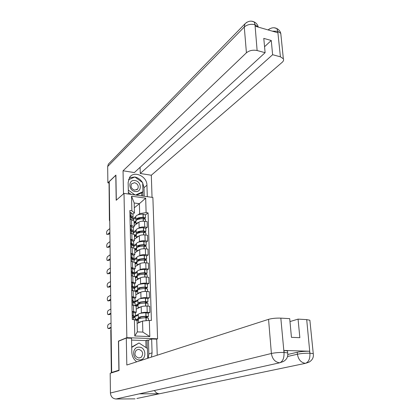 <?xml version="1.0" encoding="UTF-8"?>
<svg xmlns="http://www.w3.org/2000/svg" width="420" height="420" viewBox="0 0 420 420"><rect width="100%" height="100%" fill="white"/><g stroke="black" fill="none" stroke-linecap="round" stroke-linejoin="round"><path stroke-width="0.63" d="M156.597 339.166L157.579 338.798L152.88 197.463L124.01 193.394L126.851 337.664L118.44 341.114L118.902 370.209L111.668 372.477L109.232 181.645L115.794 175.313L116.193 200.277L124.01 193.394M109.4 220.227L109.048 182.726L109.73 220.868M111.116 329.185L111.458 372.834L112.56 372.488L111.668 372.477M140.6 313.304L141.367 312.947C142.711 312.449 144.659 312.239 147.215 312.322L149.877 312.475L149.688 306.248L147.037 306.091C144.485 305.996 142.543 306.206 141.204 306.726L136.201 309.162M135.387 315.74L138.222 314.417M136.127 306.086L133.471 305.267L133.618 311.561L136.274 312.218L135.319 312.931M133.618 311.561L132.101 311.477M148.244 313.22L149.877 312.475M133.471 305.267L131.964 305.177M140.238 298.683L140.984 298.3C142.312 297.759 144.249 297.538 146.79 297.644L149.436 297.822L149.247 291.68L146.612 291.491C144.076 291.375 142.149 291.601 140.821 292.157L135.854 294.798M135.046 301.345L137.86 299.901M131.775 296.641L135.922 297.47L134.972 298.252M147.814 298.636L149.436 297.822M135.776 291.438L131.633 290.425M139.876 284.245L140.6 283.841C141.923 283.258 143.845 283.028 146.37 283.154L148.995 283.358L148.816 277.294L146.191 277.079C143.677 276.948 141.761 277.179 140.443 277.783L135.513 280.623M134.715 287.128L137.503 285.569M131.444 281.998L135.571 282.923L134.626 283.768M147.389 284.235L148.995 283.358M135.429 276.98L132.799 275.987L131.308 275.867M139.519 269.997L140.222 269.572C141.535 268.947 143.446 268.711 145.955 268.853L148.565 269.084L148.386 263.099L145.782 262.857C143.278 262.705 141.372 262.952 140.065 263.592L135.177 266.627M134.337 273.121L137.151 271.425M131.124 267.55L135.224 268.559L134.29 269.467M146.969 270.023L148.565 269.084M135.083 262.71L132.468 261.634L130.988 261.497M139.162 255.932L139.85 255.486C141.157 254.825 143.052 254.572 145.546 254.735L148.139 254.993L147.961 249.086L145.373 248.819C142.884 248.645 140.994 248.903 139.697 249.58L134.841 252.809M133.623 259.513L136.804 257.46M130.809 253.292L134.883 254.384L133.954 255.355M146.554 255.995L148.139 254.993M134.741 248.624L132.148 247.464L130.673 247.312M138.81 242.046L139.482 241.579C140.779 240.881 142.663 240.618 145.142 240.802L147.719 241.08L147.546 235.247L144.968 234.959C142.501 234.77 140.621 235.032 139.33 235.751L134.516 239.164M133.529 245.69L136.458 243.668M130.494 239.216L134.542 240.392L133.623 241.421M146.15 242.141L147.719 241.08M134.405 234.722L131.822 233.478L130.363 233.315M138.458 228.338L139.12 227.85C140.406 227.11 142.28 226.842 144.743 227.041L147.304 227.346L147.131 221.587L144.575 221.272C142.118 221.067 140.249 221.34 138.973 222.096L134.19 225.687M133.355 232.076L136.117 230.055M130.184 225.32L131.644 225.493L134.211 226.579L133.298 227.661M145.745 228.464L147.304 227.346M134.075 220.994L131.507 219.671L130.053 219.492M142.543 321.064L149.331 320.371L149.814 336.572L134.778 335.995L134.395 319.62L137.056 320.796L137.329 331.873L142.837 332.099L142.543 321.064L137.125 323.458M134.3 207.8L139.393 203.69L134.185 202.991L134.426 212.935L131.87 210.793L129.853 210.53L132.284 319.515L134.395 319.62M131.87 210.793L131.534 196.177L145.682 198.151L146.113 212.63L139.66 213.602L139.393 203.69L145.682 198.151M149.331 320.371L151.394 320.471L148.082 212.882L146.113 212.63M157.579 338.798L126.851 337.664M118.792 341.129L118.44 341.114M133.088 218.699L135.781 216.61M138.112 214.804L139.66 213.602M134.426 212.935L132.977 214.079M145.346 214.961L148.082 212.882M149.814 336.572L142.837 332.099M134.778 335.995L137.329 331.873M134.185 202.991L131.534 196.177M132.195 315.725L134.153 316.433L133.403 317.105M134.232 317.273L135.398 316.375L132.19 315.457M111.038 323.09L108.323 324.397C107.462 325.7 107.373 327.065 108.066 328.498L109.189 328.561M135.324 313.115L133.192 312.07L132.116 311.966M132.227 316.99L135.44 318.098M138.453 322.697L138.369 319.452C138.569 318.544 141.099 317.977 145.966 317.746L148.386 318.15M141.183 321.662C139.267 322.019 138.353 322.423 138.448 322.87M146.024 317.746L148.339 316.57L145.918 316.229C141.057 316.454 138.527 317.032 138.332 317.945L138.784 318.313L135.98 319.583L135.996 320.329M148.239 313.194L145.824 312.774C140.968 313 138.442 313.588 138.248 314.522L138.327 317.751M108.37 328.524L111.09 327.259M136.841 320.702L138.385 320.008M138.259 315.1L135.413 316.423M140.102 317.31L140.128 318.271L139.566 317.893C139.729 317.131 141.829 316.659 145.856 316.47L147 316.743L144.643 317.798M137.125 320.576L137.099 319.641L138.731 318.901M139.262 318.659L140.128 318.271M109.473 328.571L111.095 327.815M137.099 319.641L135.98 319.583M141.362 393.388L115.988 399C112.66 398.659 110.801 396.664 110.418 393.01L110.182 373.28L119.044 370.508L118.577 341.219L126.294 338.058L131.534 338.247L131.838 352.296C132.037 356.302 133.67 359.478 136.731 361.83M151.436 357.089L152.082 352.832L151.657 338.982L156.702 339.166L157.232 355.22M126.294 338.058L126.819 365.022L268.553 319.337C272.029 318.381 276.119 317.982 280.828 318.134L289.716 318.644L291.443 337.334L299.849 337.685L298.064 319.121L306.705 319.615L309.876 320.229L309.934 320.817M146.044 347.582L145.85 340.594L147.047 340.137L148.449 340.19L151.657 338.982M145.85 340.594L131.576 340.09M136.878 398.475L159.464 393.766C157.311 393.671 155.647 392.579 154.466 390.49M115.988 399L135.035 398.858M287.742 353.341L287.679 352.91C288.236 356.606 286.813 359.468 283.4 361.51L279.652 362.806L139.303 393.844L159.464 393.766L305.408 363.347C308.632 362.145 310.133 358.838 309.913 353.425L306.705 319.615M287.81 354.475L297.244 352.259C300.872 351.524 304.983 351.178 309.577 351.236L283.988 350.438L287.5 350.915L287.537 351.372M298.064 319.121L289.984 321.573M148.202 358.129L148.848 353.913L152.082 352.832M148.449 340.19L148.848 353.913M147.284 348.39L147.047 340.137M287.5 350.915L287.679 352.91L284.167 352.448L283.988 350.438M110.418 393.01L271.388 353.483C272.312 359.048 275.069 362.156 279.652 362.806C282.776 361.562 284.23 358.187 284.009 352.679L284.167 352.448M142.684 182.941L143.997 187.709L146.942 185.215C147.11 176.279 134.022 170.294 129.575 177.413L128.142 182.411L128.394 194.014M146.942 185.215L147.294 196.675M152.04 197.342L151.316 175.234L140.27 173.497L272.622 54.71L280.413 56.816L277.741 31.164L277.751 32.729L255.234 26.224L254.977 24.559M140.102 167.312L140.27 173.497M264.558 46.725L271.257 40.488L263.786 38.388L265.109 52.684L134.369 172.567L123.044 170.793L246.419 52.794L244.277 27.022L107.672 166.52L107.872 182.842L115.915 175.082L116.319 200.167M123.491 193.851L123.044 170.793M151.316 175.234L282.193 62.302C283.516 61.121 283.904 59.939 283.353 58.769L280.413 56.816M107.672 166.52L108.329 164.152L109.373 163.076M108.927 182.999L107.872 182.842M265.109 52.684L257.124 50.526C252.924 49.718 249.354 50.474 246.419 52.794M271.257 40.488L272.622 54.71M142.417 182.464C140.574 179.534 138.065 177.713 134.878 176.999M128.473 179.755L134.857 176.978L129.397 177.686M143.997 187.709L144.244 196.245M134.594 177.093L128.515 179.613M142.926 196.061L142.805 191.803M134.227 177.256L134.489 177.014M141.787 195.899L141.697 192.728M272.265 31.143L277.61 31.274M274.234 27.799L276.848 28.539L277.741 31.148M251.68 21.205L254.163 21.924L254.982 24.554L257.124 50.526M139.435 359.914C146.9 360.344 146.517 347.072 139.115 347.167C131.644 346.6 131.922 360.056 139.435 359.914M138.91 358.05L141.257 357.247C143.729 353.472 142.874 350.837 138.695 349.335L136.269 350.185C133.87 353.971 134.752 356.591 138.91 358.05M131.722 347.041L139.01 342.983L147.43 348.485L147.709 358.292M131.733 347.398L139.01 342.983M135.219 191.51C142.159 192.743 141.829 181.34 134.946 180.569C128.006 179.235 128.247 190.764 135.219 191.51M134.747 190.15L137.728 188.99C138.941 186.008 137.886 183.902 134.563 182.668L131.539 183.855C130.368 186.842 131.434 188.937 134.747 190.15M134.857 176.978L142.679 182.653L142.936 191.693L141.461 192.927L136.537 195.158M131.093 194.392L128.363 192.434M142.936 191.693L135.587 195.027M135.03 194.948L128.31 190.124M131.87 300.914L133.812 301.702L133.334 302.316M134.148 302.536L135.051 301.644L131.859 300.615M110.859 309.089L108.161 310.511C107.31 311.813 107.221 313.163 107.888 314.564L108.995 314.627M134.978 298.452L132.857 297.292L131.786 297.171M131.896 302.127L132.967 302.243L135.093 303.366M138.085 308.06L138.007 304.878C138.201 303.875 140.71 303.261 145.546 303.035L147.956 303.492M140.779 306.931C138.894 307.314 137.996 307.755 138.08 308.243M145.971 303.03L147.908 301.922L145.504 301.534C140.674 301.765 138.164 302.384 137.97 303.392L138.416 303.796L135.634 305.183L135.644 305.623M147.809 298.604L145.409 298.127C140.584 298.352 138.075 298.982 137.886 300.011L137.965 303.172M108.208 314.591L110.912 313.199M136.138 306.421L138.023 305.492M137.902 300.647L134.18 302.547M139.713 303.739L139.193 303.34C139.356 302.5 141.435 301.985 145.441 301.796L146.674 301.985L144.638 303.067M139.724 302.699L139.75 303.728M136.768 306.112L136.747 305.251L138.012 304.621M109.305 314.648L110.917 313.819M136.747 305.251L135.634 305.183M131.544 286.298L133.476 287.165L133.182 287.721M133.99 287.989L134.704 287.107L131.534 285.973M110.68 295.255L108.003 296.793C107.168 298.095 107.069 299.434 107.72 300.804L109.137 300.888L108.045 300.825L110.733 299.313M134.631 283.978L132.526 282.707L131.46 282.576M131.57 287.464L132.636 287.595L134.747 288.829M137.723 293.606L137.645 290.488C137.834 289.401 140.333 288.74 145.136 288.514L147.53 289.023M140.385 292.394C138.527 292.803 137.639 293.276 137.718 293.811M145.84 288.514L147.483 287.464L145.094 287.033C140.296 287.259 137.797 287.926 137.608 289.023L138.054 289.464L135.34 290.945M147.389 284.198L144.995 283.668C140.207 283.894 137.713 284.571 137.524 285.689L137.603 288.787M135.791 292.168L137.66 291.16M137.545 286.377L134.332 288.162M139.156 289.312L138.826 288.971C138.983 288.057 141.052 287.506 145.031 287.322L146.26 287.527L144.548 288.53M139.356 288.278L139.377 289.244M136.421 291.832L136.4 291.05L137.624 290.383M109.137 300.888L110.743 299.99M136.4 291.05L135.408 290.976M131.219 271.871L133.14 272.816L132.972 273.315M133.786 273.635L134.369 272.758L131.213 271.519M110.507 281.594L107.846 283.248C107.021 284.545 106.922 285.868 107.546 287.212L107.872 287.238M134.295 269.693L132.195 268.317L131.14 268.165M131.245 272.995L132.305 273.137L134.405 274.481M137.366 279.342L137.293 276.286C137.477 275.111 139.954 274.407 144.727 274.181L147.11 274.743M139.991 278.04C138.164 278.476 137.287 278.98 137.361 279.557M145.651 274.197L147.063 273.194L144.685 272.722C139.918 272.947 137.44 273.656 137.256 274.843L137.702 275.32L135.356 276.701M146.969 269.976L144.59 269.399C139.828 269.624 137.356 270.344 137.172 271.551L137.251 274.586M107.893 287.222L110.56 285.605M135.455 278.098L137.309 277.011M137.193 272.291L134.295 274.029M138.668 275.063L138.464 274.79C138.621 273.803 140.674 273.215 144.622 273.031L145.845 273.257L144.401 274.187M138.989 274.045L139.01 274.948M136.075 277.736L136.059 277.022L137.293 276.302M108.974 287.301L110.565 286.335M136.059 277.022L135.429 276.974M130.904 257.633L132.815 258.652L132.725 259.088M110.334 268.097L107.693 269.861C106.88 271.163 106.775 272.47 107.378 273.788L107.704 273.814M133.555 259.471L134.032 258.594L131.948 257.418L130.893 257.255M133.959 255.591L131.875 254.111L130.82 253.942M130.93 258.709L131.98 258.867L134.069 260.316M137.015 265.262L136.941 262.269C137.125 261.004 139.587 260.258 144.322 260.033L146.69 260.647M139.613 263.875C137.807 264.332 136.936 264.868 137.009 265.487M145.42 260.075L146.648 259.109L144.286 258.589C139.55 258.815 137.088 259.565 136.904 260.841L137.351 261.356L135.083 262.789M146.554 255.943L144.191 255.313C139.461 255.539 137.004 256.295 136.826 257.591L136.899 260.563M107.74 273.793L110.386 272.06M135.119 264.201L136.962 263.046M136.841 258.384L134.069 260.169M138.222 260.993L138.107 260.788C138.259 259.733 140.296 259.109 144.223 258.925L145.441 259.172L144.212 260.033M139.839 259.492L138.632 260.258M138.626 259.99L138.647 260.836M135.739 263.812L135.723 263.177L136.946 262.406M108.811 273.882L110.397 272.848M135.723 263.177L135.093 263.12M130.589 243.574L132.489 244.671L132.452 245.039M110.166 254.767L107.541 256.641C106.738 257.938 106.627 259.234 107.216 260.521L107.536 260.552M133.303 245.485L133.702 244.613L131.628 243.348L130.583 243.175M133.628 241.673L131.555 240.083L130.51 239.904M130.615 244.608L131.66 244.787L133.739 246.335M136.668 251.359L136.595 248.425C136.773 247.076 139.22 246.288 143.929 246.062L146.281 246.724M139.235 249.89C137.45 250.367 136.595 250.94 136.663 251.596M145.157 246.131L146.239 245.201L143.887 244.645C139.183 244.865 136.742 245.658 136.558 247.018L136.999 247.564M146.144 242.083L143.797 241.406C139.099 241.631 136.657 242.429 136.479 243.805L136.553 246.719M107.583 260.521L110.213 258.678M134.788 250.483L136.616 249.254M136.978 247.579L134.752 249.086M136.5 244.65L133.744 246.545M137.807 247.091L137.755 246.965C137.902 245.837 139.928 245.18 143.829 244.997L145.036 245.27L143.997 246.062M140.107 245.417L138.28 246.65M138.269 246.115L138.285 246.902M135.403 250.073L135.387 249.501L136.6 248.682M108.654 260.62L110.224 259.523M135.387 249.501L134.762 249.438M130.284 229.703L132.169 231.168M109.998 241.595L107.389 243.574C106.601 244.876 106.486 246.157 107.053 247.417L107.368 247.453M133.035 231.677L133.371 230.806L131.313 229.462L130.273 229.273M133.303 227.923L131.239 226.238L130.2 226.049M130.305 230.69L131.345 230.879L133.413 232.533M136.327 237.631L136.253 234.759C136.432 233.326 138.857 232.502 143.535 232.276L145.877 232.984M138.868 236.077C137.104 236.586 136.253 237.184 136.322 237.883M144.879 232.37L145.834 231.472L143.498 230.869C138.821 231.095 136.395 231.924 136.216 233.363L136.595 233.898M145.74 228.396L143.409 227.672C138.737 227.897 136.316 228.737 136.138 230.197L136.211 233.053M107.431 247.412L110.045 245.464M134.458 236.933L136.274 235.636M136.374 234.155L134.426 235.557M136.164 231.089L133.429 233.09M137.424 233.363L137.408 233.315C137.55 232.118 139.561 231.43 143.441 231.247L144.638 231.536L143.756 232.276M140.222 231.567L138.128 233.079M137.912 232.417L137.933 233.147M135.072 236.497L135.056 235.998L136.264 235.132M108.496 247.517L110.056 246.356M135.056 235.998L134.437 235.93M129.974 216.001L131.87 217.471M109.83 228.585L107.242 230.664C106.46 231.966 106.344 233.237 106.89 234.47L107.205 234.507M132.762 218.048L133.051 217.177L131.003 215.754L129.969 215.554M132.983 214.352L130.93 212.572L129.895 212.368M130.001 216.951L131.035 217.151L133.093 218.904M135.986 224.081L135.917 221.261C136.091 219.749 138.5 218.883 143.152 218.663L145.478 219.413M138.506 222.448C136.757 222.973 135.917 223.603 135.98 224.338M144.585 218.783L145.435 217.917L143.11 217.271C138.464 217.497 136.054 218.369 135.881 219.886L136.206 220.4M145.346 214.888L143.021 214.116C138.38 214.342 135.975 215.219 135.802 216.757L135.875 219.555M107.284 234.454L109.877 232.407M134.138 223.555L135.938 222.191M135.954 220.784L134.106 222.191M135.828 217.702L133.114 219.797M137.056 219.56L137.062 219.802C137.251 218.558 139.246 217.849 143.052 217.67L144.249 217.98L143.493 218.663M140.243 217.922L138.49 219.261M137.566 218.888L137.582 219.566M134.741 223.094L134.731 222.658L135.928 221.75M108.339 234.575L109.893 233.352M134.731 222.658L134.117 222.584M138.973 222.096L139.12 227.85M139.33 235.751L139.482 241.579M139.697 249.58L139.85 255.486M140.065 263.592L140.222 269.572M140.443 277.783L140.6 283.841M140.821 292.157L140.984 298.3M141.204 306.726L141.367 312.947M131.822 233.478L131.959 239.374M132.148 247.464L132.284 253.433M132.468 261.634L132.61 267.682M132.799 275.987L132.941 282.114M133.135 290.53L133.276 296.741M131.507 219.671L131.644 225.493M144.968 234.959L145.142 240.802M145.373 248.819L145.546 254.735M145.782 262.857L145.955 268.853M146.191 277.079L146.37 283.154M146.612 291.491L146.79 297.644M147.037 306.091L147.215 312.322M144.575 221.272L144.743 227.041M111.127 329.963L110.791 330.199L111.326 372.902M109.72 219.881L109.4 220.295L109.736 221.24M133.093 312.055L133.172 315.541M133.208 317.074L133.266 319.562M133.308 317.09L133.361 319.568M145.966 317.746L146.05 320.707M146.102 317.746L146.186 320.691M145.96 312.769L146.06 316.223M133.192 312.07L133.271 315.556M145.824 312.774L145.918 316.229M309.577 351.236L309.913 353.414M280.828 318.134L284.014 352.658M283.862 352.438C279.095 352.385 274.932 352.737 271.388 353.483L268.553 319.337M287.537 356.506L297.428 354.223L297.244 352.259M313.331 354.039L313.262 353.624C313.866 357.368 312.391 360.234 308.842 362.234L305.408 363.347C301.035 362.675 298.373 359.635 297.428 354.223C300.962 353.498 305.072 353.162 309.776 353.204M309.876 320.229L313.262 353.624L310.065 353.215M254.835 24.67C250.682 23.804 247.165 24.586 244.277 27.022L244.902 23.893L246.729 22.307M268.065 29.93L269.588 28.828M280.954 35.128L280.781 33.411L277.867 31.348M258.305 27.111L255.103 24.748M132.757 297.276L132.836 300.715M132.872 302.227L132.941 305.235M132.967 302.243L133.035 305.24M145.546 303.035L145.63 306.059M145.682 303.03L145.772 306.059M145.546 298.121L145.64 301.534M132.857 297.292L132.935 300.731M145.409 298.127L145.504 301.534M132.426 282.686L132.505 286.083M132.536 287.574L132.605 290.493M132.636 287.595L132.699 290.498M145.136 288.514L145.215 291.449M145.268 288.508L145.352 291.449M145.131 283.668L145.226 287.033M132.526 282.707L132.599 286.104M144.995 283.668L145.094 287.033M132.101 268.291L132.174 271.645M132.211 273.116L132.274 275.945M132.305 273.137L132.368 275.951M144.727 274.181L144.805 277.032M144.863 274.176L144.942 277.032M144.727 269.399L144.821 272.717M132.195 268.317L132.274 271.667M144.59 269.399L144.685 272.722M131.775 254.084L131.854 257.392M131.885 258.846L131.948 261.581M131.98 258.867L132.043 261.592M144.322 260.033L144.401 262.799M144.459 260.033L144.538 262.799M144.328 255.308L144.417 258.589M131.875 254.111L131.948 257.418M144.191 255.313L144.286 258.589M131.46 240.056L131.534 243.322M131.565 244.76L131.628 247.412M131.66 244.787L131.722 247.422M143.929 246.062L144.002 248.75M144.06 246.062L144.139 248.75M143.929 241.406L144.023 244.64M131.555 240.083L131.628 243.348M143.797 241.406L143.887 244.645M144.931 245.154L144.942 245.432M131.145 226.212L131.219 229.435M131.25 230.853L131.308 233.42M131.345 230.879L131.402 233.431M143.535 232.276L143.609 234.885M143.672 232.276L143.745 234.885M143.54 227.672L143.63 230.869M131.239 226.238L131.313 229.462M143.409 227.672L143.498 230.869M144.538 231.42L144.543 231.714M130.835 212.541L130.909 215.728M130.94 217.124L130.993 219.608M131.035 217.151L131.087 219.618M143.152 218.663L143.22 221.188M143.283 218.657L143.357 221.193M143.152 214.116L143.241 217.271M130.93 212.572L131.003 215.754M143.021 214.116L143.11 217.271M144.144 217.854L144.154 218.164M134.069 220.789L134.211 226.579M134.4 234.528L134.542 240.392M134.736 248.446L134.883 254.384M135.077 262.542L135.224 268.559M135.424 276.822L135.571 282.923M135.77 291.291L135.922 297.47M136.127 305.954L136.274 312.218M111.116 329.096L110.786 330.157M135.434 317.893L135.487 320.103M148.239 313.126L148.339 316.57M135.319 312.911L135.398 316.375M148.386 318.082L148.454 320.46M108.329 164.152L244.902 23.893C247.879 21.095 250.966 20.438 254.163 21.924M276.848 28.539C273.966 27.153 271.058 27.625 268.133 29.951M276.859 28.56C278.906 29.621 280.214 31.243 280.781 33.411L283.353 58.769M254.173 21.94C256.247 22.948 257.618 24.649 258.279 27.048L258.284 27.106M138.841 358.045L141.257 357.247M136.742 189.835L137.728 188.99M135.088 303.145L135.14 305.482M147.809 298.52L147.908 301.922M134.972 298.226L135.051 301.644M147.95 303.413L148.034 306.149M134.741 288.587L134.794 290.771M147.383 284.109L147.483 287.464M134.626 283.731L134.704 287.107M147.525 288.939L147.604 291.559M134.4 274.218L134.447 276.25M146.963 269.887L147.063 273.194M134.29 269.425L134.369 272.758M147.105 274.654L147.178 277.163M134.064 260.038L134.111 261.923M146.548 255.843L146.648 259.109M133.954 255.308L134.032 258.594M146.69 260.547L146.759 262.952M133.733 246.036L133.775 247.779M146.144 241.978L146.239 245.201M133.623 241.364L133.702 244.613M146.281 246.624L146.349 248.918M133.408 232.213L133.445 233.819M145.74 228.286L145.834 231.472M133.298 227.603L133.371 230.806M145.877 232.874L145.94 235.069M137.398 233.053L137.408 233.315M133.082 218.568L133.119 220.038M145.341 214.767L145.435 217.917M132.977 214.011L133.051 217.177M145.472 219.298L145.535 221.393"/></g></svg>
